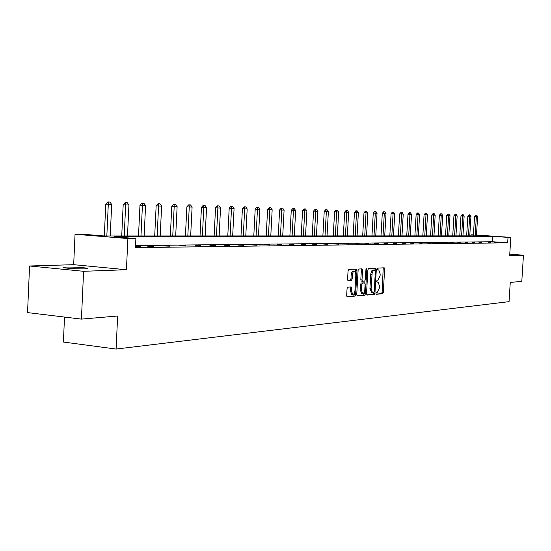 <?xml version="1.0" encoding="UTF-8"?>
<svg xmlns="http://www.w3.org/2000/svg" width="551" height="551" viewBox="0 0 551 551"><rect width="100%" height="100%" fill="white"/><g stroke="black" fill="none" stroke-linecap="round" stroke-linejoin="round"><path stroke-width="0.83" d="M375.927 293.407L376.292 294.282L382.635 293.738L383.303 292.395L384.639 269.067L384.205 267.807L377.793 268.103L377.318 269.04L377.628 269.935L378.771 269.921L380.19 273.971L380.08 275.934L377.924 280.232L377.098 280.287L376.622 281.23L376.925 282.112L378.103 282.091L379.494 286.1L379.384 288.056L377.228 292.381L376.395 292.45L375.927 293.407M84.985 268.867C88.008 268.743 88.601 268.495 86.762 268.123C81.08 267.352 74.323 267.001 66.492 267.077C63.337 267.194 62.718 267.449 64.632 267.834C70.438 268.606 77.223 268.957 84.985 268.867M347.791 287.174L347.061 288.586L346.675 295.481L347.13 296.775L354.899 296.128L355.615 294.723L356.986 270.445L356.511 269.136L348.783 269.487L348.053 270.885L347.585 279.226L348.06 280.542L351.455 280.342L352.179 278.944L352.406 274.839C352.695 272.38 353.418 271.147 354.589 271.14L355.856 274.646L354.954 290.652C354.658 293.153 353.914 294.392 352.73 294.372L351.504 290.921L351.655 288.242L351.187 286.947L347.791 287.174M81.424 319.112L27.55 312.596L29.561 265.988L83.594 271.299L81.424 319.112L117.645 316.012L116.096 349.052L509.055 301.645L510.26 282.394L521.797 281.409L523.45 255.196L509.675 255.698L510.818 237.378L508.022 237.385L507.685 242.805L135.463 247.626L135.89 238.528L127.894 238.549L75.039 234.258L83.297 234.271L104.311 235.973L485.872 235.869L476.484 235.222M83.594 271.299L126.42 269.728L127.894 238.549M366.511 293.807L367.056 295.081L374.287 294.454L374.962 293.098L376.312 269.48L375.865 268.206L368.564 268.544L367.868 269.9L366.511 293.807M356.958 295.729L364.728 295.281L357.296 295.921M361.098 268.902L361.36 270.059L362.565 270.169L362.014 268.854L358.811 269.012L358.102 270.389L356.731 294.633L357.186 295.908M362.565 270.169L362.014 279.942L362.468 281.23L364.666 281.1L365.361 279.729L365.94 269.597L366.484 268.654L366.808 269.556L365.423 293.897L364.728 295.281M523.45 255.196L509.771 254.169M64.515 317.066L63.399 342.047L116.096 349.052M507.685 242.805L492.546 241.737L135.56 245.553M494.708 242.144L497.243 242.323L494.695 242.35M488.207 242.22L490.762 242.399L488.193 242.426M481.553 242.295L478.95 242.323L481.54 242.509M474.742 242.371L472.076 242.406L474.728 242.592M467.765 242.454L465.037 242.488L467.751 242.674M460.615 242.536L457.826 242.571L460.602 242.757M453.294 242.619L450.429 242.654L453.28 242.846M445.793 242.709L442.852 242.736L445.78 242.936M438.1 242.791L435.09 242.826L438.086 243.025M430.207 242.888L427.121 242.922L430.193 243.115M422.114 242.977L418.946 243.012L422.1 243.211M413.808 243.074L410.557 243.108L413.794 243.315M405.281 243.17L401.941 243.211L405.267 243.411M396.52 243.273L393.09 243.308L396.506 243.514M387.525 243.377L383.999 243.411L387.511 243.625M378.282 243.48L374.659 243.521L378.268 243.735M368.777 243.59L365.051 243.632L368.764 243.845M359.004 243.7L355.168 243.742L358.99 243.962M348.941 243.817L344.995 243.859L348.928 244.079M338.589 243.935L334.526 243.983L338.576 244.203M327.935 244.059L323.747 244.107L327.914 244.327M316.949 244.183L312.637 244.231L316.935 244.458M305.633 244.313L301.183 244.362L305.619 244.596M293.959 244.444L289.371 244.499L293.945 244.734M281.919 244.582L277.187 244.637L281.905 244.871M269.494 244.727L264.604 244.782L269.48 245.023M256.663 244.871L251.614 244.933L256.642 245.174M243.404 245.03L238.184 245.085L243.384 245.333M229.698 245.181L224.298 245.243L229.677 245.491M215.517 245.347L209.938 245.409L215.503 245.663M200.846 245.512L195.068 245.581L200.833 245.836M185.653 245.691L179.667 245.76L185.639 246.015M169.915 245.87L163.702 245.939L169.894 246.201M153.584 246.056L147.145 246.132L153.571 246.393M135.512 246.607L140.216 246.552L135.525 246.263M126.42 269.728L73.676 264.687L29.561 265.988M73.676 264.687L75.039 234.258M470.919 235.869L470.981 234.85L473.426 234.85M508.022 237.385L492.876 236.351L114.257 236.778L135.89 238.528M476.498 235.029L510.818 237.378M473.419 235.015L470.981 234.85M492.546 241.737L492.876 236.351M136.648 246.249L136.634 246.593M376.03 294.089L381.457 293.628L382.125 292.278L383.22 267.841M375.086 270.08L374.873 268.241M366.725 294.888L373.096 294.344L373.798 292.657M373.723 292.677L374.198 291.72L375.383 270.968L375.011 270.073L373.261 270.575L372.132 273.041L371.126 288.696L372.517 292.719L373.723 292.677M373.874 269.976L375.011 270.073M371.656 292.636L369.935 288.579L370.782 273.861L371.863 270.713L373.819 269.969M361.36 270.059L360.809 279.832L361.263 281.12L362.475 281.23M364.955 280.934L364.831 283.09M364.328 291.996L364.225 293.786L365.423 293.897M361.435 290.074L362.627 293.483C363.784 293.497 364.5 292.271 364.79 289.812L365.106 284.254L364.652 282.98L362.462 283.111L361.752 284.488L361.435 290.074L360.23 289.964L361.725 293.394M363.446 282.863L364.555 282.966M360.23 289.964L360.547 284.378L361.256 283L363.357 282.856M363.529 295.164L364.225 293.786M351.827 294.289L350.284 290.804L350.195 286.995M354.314 271.12L353.37 271.037C352.199 271.044 351.476 272.27 351.187 274.729L352.406 274.839M347.839 280.383L350.236 280.232L350.959 278.834L351.187 274.729M355.65 272.538L355.505 269.17M346.903 296.596L353.687 296.011L354.403 294.606L354.507 292.801M476.443 235.869L477.627 216.557L476.353 216.515L475.176 235.869M476.009 215.076L476.643 215.097L475.706 215.055L476.353 216.515L474.556 216.405L473.364 235.869M477.627 216.557L476.643 215.097M475.706 215.055L474.556 216.405M469.769 235.876L470.96 216.336L469.659 216.295L468.467 235.876M469.314 214.835L469.962 214.862L469.011 214.821L469.659 216.295L467.84 216.185L466.649 235.876M470.96 216.336L469.962 214.862M469.011 214.821L467.84 216.185M462.943 235.876L464.135 216.116L462.806 216.068L461.607 235.876M462.461 214.594L463.129 214.615L462.158 214.573L462.806 216.068L460.973 215.958L459.768 235.876M464.135 216.116L463.129 214.615M462.158 214.573L460.973 215.958M455.946 235.876L457.151 215.882L455.794 215.834L454.589 235.876M455.45 214.346L456.132 214.367L455.14 214.325L455.794 215.834L453.941 215.723L452.729 235.876M457.151 215.882L456.132 214.367M455.14 214.325L453.941 215.723M448.789 235.876L450.002 215.648L448.61 215.599L447.391 235.876M448.273 214.084L448.969 214.112L447.956 214.07L448.61 215.599L446.744 215.482L445.525 235.876M450.002 215.648L448.969 214.112M447.956 214.07L446.744 215.482M441.461 235.883L442.68 215.4L441.255 215.351L440.029 235.883M440.917 213.822L441.633 213.85L440.6 213.809L441.255 215.351L439.367 215.241L438.141 235.883M442.68 215.4L441.633 213.85M440.6 213.809L439.367 215.241M433.947 235.883L435.18 215.152L433.72 215.104L432.487 235.883M433.382 213.554L434.112 213.581L433.065 213.54L433.72 215.104L431.819 214.986L430.579 235.883M435.18 215.152L434.112 213.581M433.065 213.54L431.819 214.986M426.254 235.883L427.493 214.897L425.992 214.849L424.752 235.883M425.661 213.285L426.412 213.306L425.338 213.265L425.992 214.849L424.07 214.732L422.824 235.883M427.493 214.897L426.412 213.306M425.338 213.265L424.07 214.732M418.361 235.89L419.614 214.635L418.071 214.587L416.825 235.89M417.741 213.003L418.512 213.03L417.424 212.982L418.071 214.587L416.136 214.47L414.882 235.89M419.614 214.635L418.512 213.03M417.424 212.982L416.136 214.47M410.275 235.89L411.535 214.367L409.951 214.318L408.697 235.89M409.627 212.714L410.412 212.741L409.303 212.693L409.951 214.318L408.002 214.194L406.734 235.89M411.535 214.367L410.412 212.741M409.303 212.693L408.002 214.194M401.975 235.89L403.242 214.098L401.624 214.043L400.357 235.89M401.3 212.417L402.113 212.445L400.97 212.397L401.624 214.043L399.654 213.919L398.38 235.89M403.242 214.098L402.113 212.445M400.97 212.397L399.654 213.919M393.462 235.897L394.736 213.816L393.077 213.76L391.802 235.897M392.753 212.107L393.586 212.142L392.422 212.087L393.077 213.76L391.086 213.636L389.805 235.897M394.736 213.816L393.586 212.142M392.422 212.087L391.086 213.636M384.722 235.897L386.01 213.526L384.302 213.464L383.014 235.897M383.985 211.798L384.839 211.825L383.648 211.777L384.302 213.464L382.291 213.34L381.003 235.897M386.01 213.526L384.839 211.825M383.648 211.777L382.291 213.34M375.754 235.897L377.042 213.223L375.293 213.168L373.998 235.897M374.983 211.481L375.858 211.508L374.639 211.453L375.293 213.168L373.261 213.044L371.959 235.897M377.042 213.223L375.858 211.508M374.639 211.453L373.261 213.044M366.532 235.904L367.841 212.92L366.036 212.858L364.734 235.904M365.733 211.15L366.629 211.178L365.389 211.129L366.036 212.858L363.991 212.734L362.675 235.904M367.841 212.92L366.629 211.178M365.389 211.129L363.991 212.734M357.069 235.904L358.377 212.61L356.531 212.548L355.216 235.904M356.221 210.813L357.151 210.84L355.877 210.785L356.531 212.548L354.458 212.417L353.136 235.904M358.377 212.61L357.151 210.84M355.877 210.785L354.458 212.417M347.337 235.904L348.652 212.287L346.751 212.225L345.429 235.904M346.455 210.461L347.405 210.496L346.104 210.441L346.751 212.225L344.664 212.094L343.335 235.911M348.652 212.287L347.405 210.496M346.104 210.441L344.664 212.094M337.322 235.911L338.658 211.956L336.702 211.887L335.366 235.911M336.406 210.103L337.384 210.138L336.055 210.083L336.702 211.887L334.588 211.756L333.252 235.911M338.658 211.956L337.384 210.138M336.055 210.083L334.588 211.756M327.032 235.911L328.368 211.612L326.357 211.55L325.014 235.911M326.068 209.738L327.074 209.773L325.717 209.711L326.357 211.55L324.222 211.412L322.879 235.911M328.368 211.612L327.074 209.773M325.717 209.711L324.222 211.412M316.432 235.918L317.782 211.26L315.709 211.191L314.366 235.918M315.434 209.359L316.467 209.394L315.076 209.332L315.709 211.191L313.56 211.061L312.203 235.918M317.782 211.26L316.467 209.394M315.076 209.332L313.56 211.061M305.529 235.918L306.886 210.902L304.751 210.833L303.394 235.918M304.476 208.967L305.543 209.001L304.118 208.946L304.751 210.833L302.575 210.696L301.211 235.918M306.886 210.902L305.543 209.001M304.118 208.946L302.575 210.696M294.296 235.918L295.66 210.53L293.463 210.454L292.099 235.924M293.194 208.567L294.296 208.602L292.829 208.54L293.463 210.454L291.265 210.317L289.895 235.924M295.66 210.53L294.296 208.602M292.829 208.54L291.265 210.317M282.718 235.924L284.096 210.145L281.83 210.069L280.452 235.924M281.568 208.154L282.704 208.188L281.203 208.126L281.83 210.069L279.612 209.931L278.227 235.924M284.096 210.145L282.704 208.188M281.203 208.126L279.612 209.931M270.789 235.924L272.166 209.752L269.832 209.676L268.447 235.924M269.584 207.727L270.755 207.768L269.212 207.699L269.584 207.727L269.832 209.676L267.593 209.532L266.202 235.931M272.166 209.752L270.755 207.768M269.212 207.699L267.593 209.532M258.481 235.931L259.872 209.346L257.462 209.263L256.07 235.931M257.221 207.286L258.426 207.328L256.842 207.259L257.221 207.286L257.462 209.263L255.196 209.118L253.797 235.931M259.872 209.346L258.426 207.328M256.842 207.259L255.196 209.118M245.78 235.931L247.179 208.925L244.692 208.843L243.287 235.931M244.465 206.832L245.705 206.873L244.079 206.804L244.465 206.832L244.692 208.843L242.406 208.691L240.994 235.938M247.179 208.925L245.705 206.873M244.079 206.804L242.406 208.691M232.667 235.938L234.079 208.485L231.51 208.402L230.098 235.938M231.289 206.363L232.577 206.405L230.903 206.336L231.289 206.363L231.51 208.402L229.195 208.257L227.783 235.938M234.079 208.485L232.577 206.405M230.903 206.336L229.195 208.257M219.126 235.938L220.545 208.037L217.886 207.954L216.467 235.945M217.679 205.874L219.009 205.922L217.294 205.854L217.679 205.874L217.886 207.954L215.551 207.803L214.125 235.945M220.545 208.037L219.009 205.922M217.294 205.854L215.551 207.803M205.13 235.945L206.556 207.575L203.808 207.486L202.382 235.945M203.615 205.371L204.993 205.427L203.223 205.351L203.615 205.371L203.808 207.486L201.452 207.334L200.02 235.945M206.556 207.575L204.993 205.427M203.223 205.351L201.452 207.334M190.66 235.952L192.092 207.093L189.255 207.004L187.822 235.952M189.076 204.855L190.494 204.91L188.676 204.834L189.076 204.855L189.255 207.004L186.865 206.845L185.425 235.952M192.092 207.093L190.494 204.91M188.676 204.834L186.865 206.845M175.686 235.952L177.126 206.597L174.185 206.501L172.745 235.952M174.02 204.318L175.494 204.373L173.62 204.297L174.02 204.318L174.185 206.501L171.774 206.35L170.328 235.952M177.126 206.597L175.494 204.373M173.62 204.297L171.774 206.35M160.183 235.959L161.629 206.088L158.592 205.984L157.138 235.959M158.44 203.767L159.962 203.822L158.034 203.739L158.44 203.767L158.592 205.984L156.153 205.826L154.7 235.959M161.629 206.088L159.962 203.822M158.034 203.739L156.153 205.826M144.128 235.959L145.581 205.557L142.427 205.447L140.973 235.966M142.296 203.188L143.873 203.25L141.889 203.167L142.296 203.188L142.427 205.447L139.968 205.289L138.508 235.966M145.581 205.557L143.873 203.25M141.889 203.167L139.968 205.289M127.488 235.966L128.941 205.006L125.676 204.896L124.216 235.966M125.559 202.596L127.198 202.651L125.146 202.568L125.559 202.596L125.676 204.896L123.183 204.731L121.723 235.966M128.941 205.006L127.198 202.651M125.146 202.568L123.183 204.731M110.221 235.973L111.688 204.435L108.292 204.318L106.832 235.973M108.203 201.976L109.897 202.038L107.782 201.948L108.203 201.976L108.292 204.318L105.778 204.152L104.311 235.973M111.688 204.435L109.897 202.038M107.782 201.948L105.778 204.152M376.753 281.96L377.814 282.057M377.469 269.804L378.516 269.894M383.462 268.971L384.639 269.067M382.125 292.278L383.303 292.395M381.457 293.628L382.635 293.738M375.128 269.384L376.312 269.48M373.778 292.98L374.962 293.098M373.096 294.344L374.287 294.454M372.937 270.018L374.129 270.114M370.747 274.336L371.939 274.439M369.935 288.579L371.126 288.696M360.809 279.832L362.014 279.942M365.947 269.48L366.808 269.556M361.256 283L362.462 283.111M360.547 284.378L361.752 284.488M350.436 288.125L351.655 288.242M350.284 290.804L351.504 290.921M350.959 278.834L352.179 278.944M350.236 280.232L351.455 280.342M355.774 270.341L356.986 270.445M354.403 294.606L355.615 294.723M353.687 296.011L354.899 296.128M86.762 268.123L86.734 268.764M371.326 292.602L372.517 292.719M361.263 281.12L362.468 281.23M361.428 293.366L362.627 293.483M351.51 294.255L352.73 294.372"/></g></svg>
